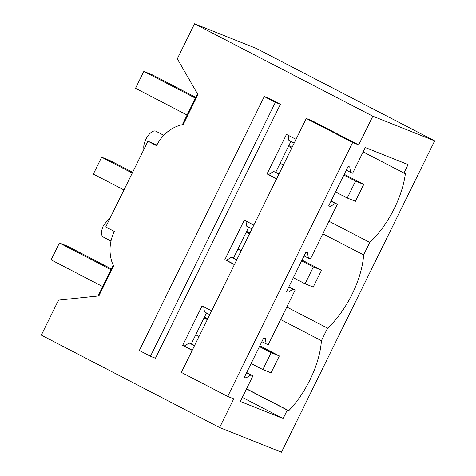 <?xml version="1.0" encoding="UTF-8"?>
<svg xmlns="http://www.w3.org/2000/svg" width="476" height="476" viewBox="0 0 476 476"><rect width="100%" height="100%" fill="white"/><g stroke="black" fill="none" stroke-linecap="round" stroke-linejoin="round"><path stroke-width="0.71" d="M110.991 241.029L103.298 237.042A11.299 5.182 -62.6 0 1 103.667 225.083L110.539 217.205M194.517 23.8L256.374 48.463L434.677 140.86L372.821 116.198L194.517 23.8L177.292 58.81L197.921 94.575L183.195 124.51A37.663 33.433 111.7 0 0 156.556 145.668L147.941 141.205L105.731 226.975L114.353 231.443A37.663 33.433 -68.3 0 0 113.568 266.001L98.841 295.935L58.548 300.13L41.323 335.14L219.626 427.537L233.746 398.834L227.706 396.425L352.656 142.491L358.696 144.9L312.339 120.874L306.3 118.464L181.35 372.405L227.706 396.425M192.179 350.384L182.635 345.439L184.248 346.082L189.198 343.006L191.292 343.839L206.483 312.97M211.624 310.876L202.074 305.931L182.635 345.439M234.388 264.614L224.839 259.664L226.451 260.307L231.401 257.236L233.496 258.069L248.686 227.201M253.827 225.106L244.283 220.156L224.839 259.664M276.592 178.845L267.042 173.895L268.654 174.537L273.605 171.461L275.699 172.3L290.89 141.431M296.03 139.337L286.487 134.387L267.042 173.895M372.821 116.198L358.696 144.9M269.267 98.556L280.394 104.321L275.402 102.328L264.269 96.563L269.267 98.556M264.269 96.563L139.319 350.497L150.452 356.262L155.444 358.255L280.394 104.321M147.941 141.205L156.884 145.019M98.062 296.012L113.211 265.227M434.677 140.86L281.483 452.2L219.626 427.537M337.365 204.252L310.447 258.956L308.353 258.123L307.555 252.756L305.943 252.113L286.504 291.621L288.111 292.264L293.067 289.188L295.162 290.021L268.244 344.725L266.149 343.892L265.352 338.525L263.74 337.883L244.301 377.391L245.908 378.033L250.864 374.957L252.958 375.796L240.326 401.458L283.119 418.517L287.272 410.08L288.742 410.663A62.148 28.506 117.4 0 0 321.413 340.703L327.577 328.172A62.148 28.506 117.4 0 0 363.616 254.928L369.781 242.403A62.148 28.506 117.4 0 0 405.385 173.615L403.916 173.026L408.069 164.583L365.276 147.524L352.651 173.187L350.556 172.354L349.759 166.981L348.146 166.338L328.708 205.852L330.32 206.495L335.271 203.419L337.365 204.252L331.094 201.003M245.908 378.033L244.372 377.236M192.256 350.229L184.248 346.082M209.755 314.672L204.484 311.941L203.716 306.782M288.111 292.264L286.576 291.467M234.46 264.46L226.451 260.307M251.959 228.896L246.687 226.165L245.919 221.007M330.32 206.495L328.785 205.697M276.669 178.69L268.654 174.537M294.162 143.127L288.896 140.396L288.129 135.238M352.656 142.491L306.3 118.464M150.452 356.262L275.402 102.328M144.008 149.196A11.299 5.182 -62.6 0 1 145.87 139.313A11.299 5.182 -62.6 0 1 155.688 131.108A11.299 5.182 -62.6 0 1 155.902 131.209L163.792 135.297M322.829 233.793L363.616 254.928M369.781 242.403L328.993 221.269M286.784 307.038L327.577 328.172M321.413 340.703L280.626 319.563M246.556 388.803L288.742 410.663M246.485 388.94L287.272 410.08M283.119 418.517L242.332 397.383M278.978 173.996L275.699 172.3M295.162 290.021L288.89 286.772M236.774 259.765L233.496 258.069M252.958 375.796L246.681 372.541M194.565 345.534L191.292 343.839M250.864 374.957L246.586 372.744M194.47 345.737L189.198 343.006M266.149 343.892L261.871 341.679M293.067 289.188L288.789 286.974M236.673 259.967L231.401 257.236M308.353 258.123L304.075 255.904M335.271 203.419L330.993 201.199M278.876 174.192L273.605 171.461M350.556 172.354L346.278 170.134M403.916 173.026L363.128 151.892M182.373 124.67L197.522 93.885M111.396 268.922L67.604 246.229L59.429 242.968L111.015 269.702M204.049 317.908L207.328 319.61M259.444 346.617L271.159 352.686L279.335 355.947L259.825 345.838M204.436 317.135L207.709 318.831M251.132 363.497L262.853 369.572L271.159 352.686M59.429 242.968L51.116 259.848L102.703 286.582M195.743 334.795L199.016 336.49M279.335 355.947L271.028 372.827L262.853 369.572M132.643 172.288L109.807 160.454L101.632 157.193L132.263 173.068M246.253 232.139L249.531 233.835M301.647 260.842L313.363 266.917L321.538 270.178L302.028 260.069M246.639 231.36L249.912 233.061M293.341 277.728L305.057 283.797L313.363 266.917M101.632 157.193L93.32 174.079L123.95 189.954M237.946 249.025L241.225 250.721M321.538 270.178L313.232 287.058L305.057 283.797M195.803 97.378L152.011 74.684L143.835 71.424L195.422 98.157M288.462 146.37L291.734 148.066M343.85 175.073L355.566 181.148L363.741 184.402L344.231 174.293M288.843 145.591L292.115 147.286M335.544 191.959L347.26 198.028L355.566 181.148M143.835 71.424L135.529 88.31L187.116 115.043M280.15 163.256L283.428 164.952M363.741 184.402L355.435 201.288L347.26 198.028"/></g></svg>
